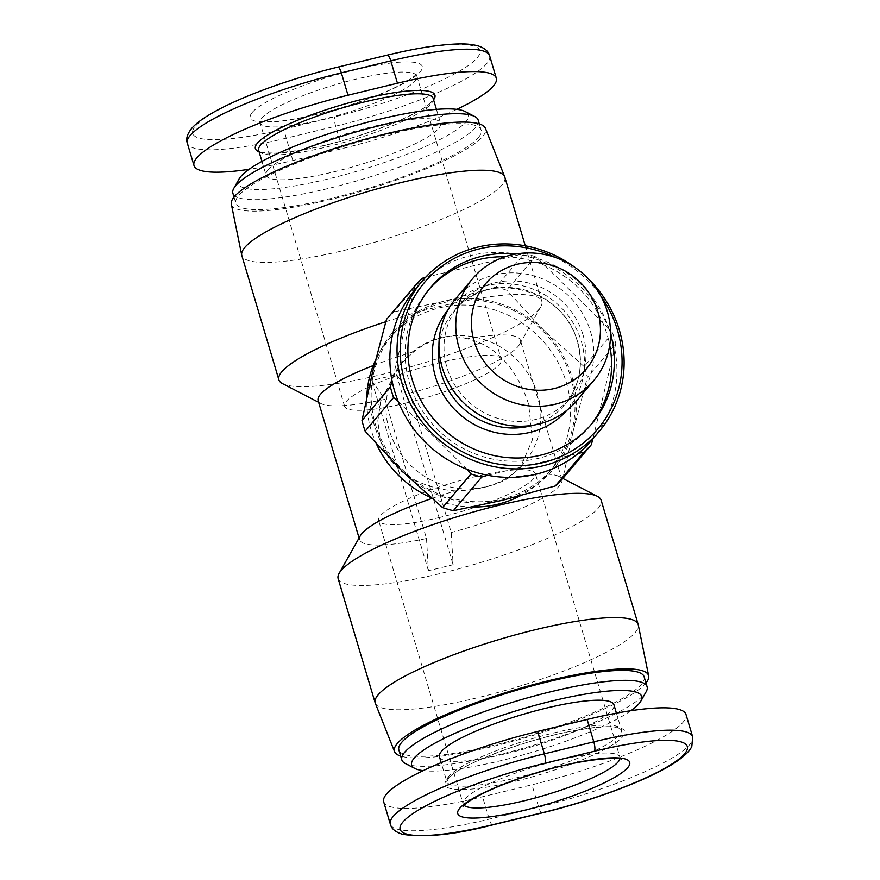 <?xml version="1.0" encoding="UTF-8"?>
<svg xmlns="http://www.w3.org/2000/svg" width="880" height="880" viewBox="0 0 880 880"><rect width="100%" height="100%" fill="white"/><g stroke="black" fill="none" stroke-linecap="round" stroke-linejoin="round"><path stroke-width="0.66" stroke-dasharray="4.4 3.3" d="M338.14 578.611A137.214 25.3 163.4 0 0 458.81 568.788A137.214 25.3 163.4 0 0 598.169 508.244A137.214 25.3 163.4 0 0 601.128 500.214M431.794 498.465A105.545 19.459 -16.6 0 1 455.356 490.886C477.587 490.127 495.33 485.826 508.607 477.972L520.432 467.434L532.389 439.879L528.737 404.745C518.958 372.977 497.563 345.048 467.115 338.8A105.545 19.459 -16.6 0 1 520.399 340.252A105.545 19.459 -16.6 0 1 519.651 344.289A105.545 19.459 -16.6 0 1 518.122 346.434A105.545 19.459 -16.6 0 1 409.728 393.327L396.451 374.594L371.734 380.589L385.011 399.322L426.503 538.505A105.545 19.459 -16.6 0 1 359.601 539.737A105.545 19.459 -16.6 0 1 360.349 535.711M426.503 538.505L428.406 570.713L453.123 564.718L451.22 532.51L409.728 393.327M508.607 477.972A105.545 19.459 -16.6 0 1 559.053 476.465A105.545 19.459 -16.6 0 1 561.891 479.435A105.545 19.459 -16.6 0 1 559.614 485.617A105.545 19.459 -16.6 0 1 451.22 532.51M389.279 430.221A79.156 74.888 -139.8 0 1 402.941 361.174A79.156 74.888 -139.8 0 1 441.199 337.678A79.156 74.888 -139.8 0 1 537.581 394.262A79.156 74.888 -139.8 0 1 523.919 463.309A79.156 74.888 -139.8 0 1 485.661 486.805A79.156 74.888 -139.8 0 1 389.279 430.221M467.115 338.8C449.944 333.564 432.201 337.865 413.875 351.703L399.454 365.31L402.941 361.174M455.356 490.886C421.608 488.543 390.478 472.142 380.435 440.693L377.806 421.124L380.721 400.895L399.454 365.31M375.617 359.865A104.225 98.604 -139.8 0 1 389.026 338.8A104.225 98.604 -139.8 0 1 439.406 307.868A104.225 98.604 -139.8 0 1 553.135 354.167A104.225 98.604 -139.8 0 1 548.306 473.275A104.225 98.604 -139.8 0 1 520.267 495.792M443.817 302.643A104.225 98.604 -139.8 0 1 570.713 377.146A104.225 98.604 -139.8 0 1 552.717 468.05A104.225 98.604 -139.8 0 1 502.348 498.982A104.225 98.604 -139.8 0 1 388.619 452.683A104.225 98.604 -139.8 0 1 393.437 333.575A104.225 98.604 -139.8 0 1 443.817 302.643M405.867 403.084A81.796 15.081 163.4 0 0 501.347 359.469A81.796 15.081 163.4 0 0 440.044 362.593A81.796 15.081 163.4 0 0 344.564 406.208A81.796 15.081 163.4 0 0 405.867 403.084M375.32 703.274A137.214 25.3 163.4 0 0 496.936 692.769A137.214 25.3 163.4 0 0 635.206 632.511A137.214 25.3 163.4 0 0 638.275 624.877M645.964 682.957A132.594 24.453 -16.6 0 1 645.7 683.265A132.594 24.453 -16.6 0 1 527.868 737A132.594 24.453 -16.6 0 1 400.686 756.074M504.812 177.122A137.214 25.3 -16.6 0 1 501.853 185.152A137.214 25.3 -16.6 0 1 362.494 245.696A137.214 25.3 -16.6 0 1 241.824 255.519M385.836 321.728A137.214 25.3 -16.6 0 1 541.849 301.389A137.214 25.3 -16.6 0 1 540.87 306.636A137.214 25.3 -16.6 0 1 538.89 309.419A137.214 25.3 -16.6 0 1 411.95 366.487A137.214 25.3 -16.6 0 1 282.557 383.636M231.33 204.105A132.594 24.453 163.4 0 0 346.995 195.283A132.594 24.453 163.4 0 0 482.702 136.499A132.594 24.453 163.4 0 0 485.43 128.348M385.011 399.322A105.545 19.459 -16.6 0 1 320.947 403.524A105.545 19.459 -16.6 0 1 318.109 400.565M439.945 517.407A81.796 15.081 -16.6 0 1 378.653 520.531A81.796 15.081 -16.6 0 1 474.133 476.916A81.796 15.081 -16.6 0 1 535.425 473.792A81.796 15.081 -16.6 0 1 439.945 517.407M590.37 425.447A105.545 99.858 -139.8 0 1 589.017 427.097A105.545 99.858 -139.8 0 1 488.73 458.194A105.545 99.858 -139.8 0 1 409.497 382.987A105.545 99.858 -139.8 0 1 427.713 290.928A105.545 99.858 -139.8 0 1 429.11 289.311M504.988 256.773A105.545 99.858 -139.8 0 1 607.233 335.038A105.545 99.858 -139.8 0 1 609.719 345.191M516.021 254.023A105.545 99.858 -139.8 0 1 609.994 331.782A105.545 99.858 -139.8 0 1 610.588 333.85M576.851 400.609A79.156 74.888 40.2 0 0 590.513 331.562A79.156 74.888 40.2 0 0 531.08 275.154A79.156 74.888 40.2 0 0 455.873 298.485M582.956 334.697A72.567 68.651 -139.8 0 1 570.427 397.991A72.567 68.651 -139.8 0 1 501.49 419.364A72.567 68.651 -139.8 0 1 447.007 367.653A72.567 68.651 -139.8 0 1 459.536 304.37A72.567 68.651 -139.8 0 1 528.473 282.986A72.567 68.651 -139.8 0 1 582.956 334.697M592.119 439.791A116.105 109.846 40.2 0 0 592.955 438.779A116.105 109.846 40.2 0 0 614.735 348.898A116.105 109.846 40.2 0 0 612.161 338.525A116.105 109.846 40.2 0 0 608.63 328.383L612.601 332.992L584.188 366.652A118.745 112.343 -139.8 0 1 587.367 377.322L615.78 343.662A118.745 112.343 40.2 0 0 612.601 332.992M586.641 277.134A116.105 109.846 40.2 0 0 575.949 268.114M555.203 257.4A113.465 107.349 -139.8 0 1 600.677 295.79M439.439 756.789A91.036 16.786 163.4 0 0 519.508 750.277A91.036 16.786 163.4 0 0 611.963 710.105A91.036 16.786 163.4 0 0 613.921 704.77M644.138 676.819A127.974 23.595 -16.6 0 1 641.377 684.321A127.974 23.595 -16.6 0 1 511.401 740.784A127.974 23.595 -16.6 0 1 398.86 749.947M405.262 763.477A127.974 23.595 163.4 0 0 525.943 747.483A127.974 23.595 163.4 0 0 644.336 694.265A127.974 23.595 163.4 0 0 646.195 691.658M268.037 169.895A91.036 16.786 -16.6 0 1 360.492 129.723A91.036 16.786 -16.6 0 1 440.55 123.211A91.036 16.786 -16.6 0 1 438.592 128.535A91.036 16.786 -16.6 0 1 346.126 168.707A91.036 16.786 -16.6 0 1 266.068 175.219A91.036 16.786 -16.6 0 1 268.037 169.895M478.379 137.544A127.974 23.595 163.4 0 0 481.14 130.053A127.974 23.595 163.4 0 0 368.588 139.216A127.974 23.595 163.4 0 0 238.623 195.679A127.974 23.595 163.4 0 0 235.862 203.17A127.974 23.595 163.4 0 0 348.403 194.018A127.974 23.595 163.4 0 0 478.379 137.544M478.181 120.109A127.974 23.595 -16.6 0 1 475.42 127.611A127.974 23.595 -16.6 0 1 345.444 184.074A127.974 23.595 -16.6 0 1 232.892 193.237M239.118 178.926A120.054 22.143 163.4 0 0 333.058 177.738A120.054 22.143 163.4 0 0 465.773 121.946A120.054 22.143 163.4 0 0 465.135 111.54M456.808 109.362A131.934 24.332 -16.6 0 1 342.309 148.544L292.875 160.523A131.934 24.332 -16.6 0 1 249.095 169.301M630.905 710.699A120.054 22.143 -16.6 0 1 527.516 753.61A120.054 22.143 -16.6 0 1 423.192 770.638M383.68 801.801A131.934 24.332 163.4 0 0 482.548 796.763L531.982 784.784A131.934 24.332 163.4 0 0 685.982 714.439M402.171 471.174A105.545 99.858 -139.8 0 1 372.603 371.998M372.669 371.734A105.545 99.858 -139.8 0 1 443.443 301.4A105.545 99.858 -139.8 0 1 543.884 330.341A105.545 99.858 -139.8 0 1 573.518 429.759A105.545 99.858 -139.8 0 1 502.711 500.225A105.545 99.858 -139.8 0 1 402.38 471.383M386.474 319.429A118.745 112.343 -139.8 0 1 394.075 311.872L422.488 278.212M535.183 256.608A118.745 112.343 40.2 0 0 524.403 253.506L495.99 287.155A118.745 112.343 -139.8 0 1 506.77 290.268L535.183 256.608L539.792 260.469A116.105 109.846 40.2 0 0 519.079 254.496A116.105 109.846 40.2 0 0 428.461 276.463A116.105 109.846 40.2 0 0 414.689 290.004M584.188 366.652L543.884 330.341L506.77 290.268M495.99 287.155L443.443 301.4L394.075 311.872M615.78 343.662L592.944 438.801M608.63 328.383L539.792 260.469A116.105 109.846 40.2 0 1 608.63 328.383M425.612 277.299L524.403 253.506M398.178 401.401L467.016 469.315M413.853 291.005L392.073 380.897M559.053 476.465L562.848 478.434L573.518 429.759L587.367 377.322M487.729 475.288L578.347 453.321M428.406 570.713L371.734 380.589M396.451 374.594L453.123 564.718M373.197 365.574A105.545 19.459 -16.6 0 1 413.875 351.703M472.384 507.001A104.225 98.604 -139.8 0 1 430.793 497.596M376.563 444.235A104.225 98.604 -139.8 0 1 366.795 397.254M321.398 119.757A81.796 15.081 163.4 0 0 415.118 80.927A81.796 15.081 163.4 0 0 416.878 76.142A81.796 15.081 163.4 0 0 355.586 79.266A81.796 15.081 163.4 0 0 261.866 118.085A81.796 15.081 163.4 0 0 260.106 122.881A81.796 15.081 163.4 0 0 321.398 119.757M464.09 805.332A81.796 15.081 -16.6 0 1 463.111 803.858A81.796 15.081 -16.6 0 1 464.882 799.062A81.796 15.081 -16.6 0 1 558.591 760.243A81.796 15.081 -16.6 0 1 619.894 757.119A81.796 15.081 -16.6 0 1 619.883 758.89M438.955 346.049A72.567 68.651 -139.8 0 1 454.025 310.904A72.567 68.651 -139.8 0 1 522.962 289.52A72.567 68.651 -139.8 0 1 577.445 341.231A72.567 68.651 -139.8 0 1 564.916 404.514A72.567 68.651 -139.8 0 1 532.785 425.271M567.006 410.201A77.836 73.645 40.2 0 0 581.284 341.33A77.836 73.645 40.2 0 0 522.192 285.714A77.836 73.645 40.2 0 0 448.063 309.793M448.822 776.314A91.036 16.786 163.4 0 0 446.853 781.638A91.036 16.786 163.4 0 0 526.911 775.126A91.036 16.786 163.4 0 0 619.366 734.954A91.036 16.786 163.4 0 0 621.335 729.63A91.036 16.786 163.4 0 0 541.277 736.142A91.036 16.786 163.4 0 0 448.822 776.314M447.084 779.394A93.676 17.27 -16.6 0 1 554.411 734.932A93.676 17.27 -16.6 0 1 622.578 736.846A93.676 17.27 -16.6 0 1 515.262 781.308A93.676 17.27 -16.6 0 1 447.084 779.394M433.147 98.351A91.036 16.786 -16.6 0 1 431.178 103.686A91.036 16.786 -16.6 0 1 338.723 143.858A91.036 16.786 -16.6 0 1 258.665 150.37L259.776 151.36C259.391 152.46 265.243 153.021 277.332 153.043L302.676 149.875C352.484 142.252 427.493 111.54 431.629 101.387L433.147 98.351M259.083 151.789A93.676 17.27 163.4 0 0 348.458 138.919A93.676 17.27 163.4 0 0 432.905 100.606A93.676 17.27 163.4 0 0 433.565 99.77M252.23 112.431A89.716 16.544 -16.6 0 1 355.014 69.85A89.716 16.544 -16.6 0 1 420.31 71.676A89.716 16.544 -16.6 0 1 317.526 114.257A89.716 16.544 -16.6 0 1 252.23 112.431M386.903 55.363L337.469 67.353A124.014 22.869 163.4 0 0 195.382 126.214A124.014 22.869 163.4 0 0 285.637 128.744L335.071 116.754A124.014 22.869 163.4 0 0 477.158 57.893A124.014 22.869 163.4 0 0 386.903 55.363A7.92 2.112 76.4 0 1 387.255 55.132M489.643 55.825A131.934 24.332 -16.6 0 1 335.643 126.17L286.209 138.16A7.92 2.112 76.4 0 1 285.637 128.744M292.875 160.523L286.209 138.16A131.934 24.332 -16.6 0 1 187.341 143.198M342.309 148.544L335.643 126.17A7.92 2.112 76.4 0 1 335.071 116.754M390.346 824.175A131.934 24.332 163.4 0 0 489.214 819.137L538.648 807.147A131.934 24.332 163.4 0 0 692.659 736.802M492.734 824.868A7.92 2.112 76.4 0 1 489.214 819.137L482.548 796.763M542.168 812.878A7.92 2.112 76.4 0 1 538.648 807.147L531.982 784.784M548.306 473.275L552.717 468.05M344.564 406.208L260.106 122.881L258.566 120.626C257.07 121.396 262.9 121.638 276.034 121.363C293.975 119.79 315.898 115.181 341.814 107.525C361.526 101.563 378.642 95.194 393.173 88.407C410.531 80.168 415.778 75.13 416.482 74.03L416.933 73.414L416.878 76.142L501.347 359.469M320.947 403.524L318.626 402.325M463.056 806.586L463.111 803.858L378.653 520.531M430.474 287.661L427.713 290.928M570.427 397.991L564.916 404.514C579.579 386.067 583.715 365.079 577.324 341.539C564.091 287.771 485.331 268.719 454.025 310.904L459.536 304.37M616.418 713.152L621.335 729.63L616.638 727.485C610.676 725.857 596.981 726.836 575.553 730.444C526.845 738.65 456.346 766.238 448.36 778.613L446.853 781.638L441.188 762.641M436.425 109.373L440.55 123.211M479.314 123.926L481.14 130.053M234.025 197.043L235.862 203.17M261.954 161.392L266.068 175.219M621.434 759.374L619.894 757.119L535.425 473.792M591.767 423.83L589.017 427.097M519.651 344.289L540.87 306.636M359.601 539.737L359.073 537.977M561.891 479.435L520.399 340.252M541.849 301.389L525.294 245.828M389.026 338.8L393.437 333.575M520.432 467.434L523.919 463.309"/><path stroke-width="1.32" d="M648.659 675.895L638.275 624.877A137.214 25.3 163.4 0 0 638.176 624.481L601.128 500.214A137.214 25.3 163.4 0 0 597.432 496.364A137.214 25.3 163.4 0 0 468.039 513.513A137.214 25.3 163.4 0 0 341.099 570.57A137.214 25.3 163.4 0 0 339.119 573.364A137.214 25.3 163.4 0 0 338.14 578.611L375.188 702.878A137.214 25.3 163.4 0 0 375.32 703.274L394.559 751.641A132.594 24.453 -16.6 0 1 397.287 743.501A132.594 24.453 -16.6 0 1 532.994 684.717A132.594 24.453 -16.6 0 1 648.659 675.895A132.594 24.453 -16.6 0 1 645.964 682.957M339.119 573.364L360.349 535.711A105.545 19.459 -16.6 0 1 361.878 533.555A105.545 19.459 -16.6 0 1 431.794 498.465M520.267 495.792A104.225 98.604 -139.8 0 1 497.937 504.207A104.225 98.604 -139.8 0 1 472.384 507.001M638.176 624.481A137.214 25.3 163.4 0 0 517.506 634.293A137.214 25.3 163.4 0 0 378.147 694.837A137.214 25.3 163.4 0 0 375.188 702.878M400.686 756.074A132.594 24.453 -16.6 0 1 394.559 751.641M318.626 402.325L282.557 383.636A137.214 25.3 -16.6 0 1 278.872 379.786L241.824 255.519A137.214 25.3 -16.6 0 1 241.725 255.112A137.214 25.3 -16.6 0 1 244.783 247.478A137.214 25.3 -16.6 0 1 383.064 187.231A137.214 25.3 -16.6 0 1 504.669 176.726A137.214 25.3 -16.6 0 1 504.812 177.122L525.294 245.828M278.872 379.786A137.214 25.3 -16.6 0 1 281.831 371.745A137.214 25.3 -16.6 0 1 385.836 321.728M504.669 176.726L485.43 128.348A132.594 24.453 163.4 0 0 367.917 138.501A132.594 24.453 163.4 0 0 234.289 196.724A132.594 24.453 163.4 0 0 231.33 204.105L241.725 255.112M359.073 537.977L318.109 400.565A105.545 19.459 -16.6 0 1 320.386 394.383A105.545 19.459 -16.6 0 1 373.197 365.574M429.11 289.311A105.545 99.858 -139.8 0 1 504.988 256.773M610.588 333.85A105.545 99.858 -139.8 0 1 591.767 423.83A105.545 99.858 -139.8 0 1 491.491 454.938A105.545 99.858 -139.8 0 1 412.247 379.72A105.545 99.858 -139.8 0 1 430.474 287.661A105.545 99.858 -139.8 0 1 516.021 254.023M472.692 278.564L455.873 298.485A79.156 74.888 40.2 0 0 442.211 367.521A79.156 74.888 40.2 0 0 501.633 423.929A79.156 74.888 40.2 0 0 576.851 400.609L593.659 380.688A79.156 74.888 40.2 0 0 607.332 311.641A79.156 74.888 40.2 0 0 547.899 255.233A79.156 74.888 40.2 0 0 472.692 278.564A79.156 74.888 40.2 0 0 459.019 347.6A79.156 74.888 40.2 0 0 518.452 404.008A79.156 74.888 40.2 0 0 593.659 380.688M474.144 341.341A65.967 62.414 -139.8 0 1 517.407 264.231A65.967 62.414 -139.8 0 1 597.729 311.377A65.967 62.414 -139.8 0 1 554.455 388.487A65.967 62.414 -139.8 0 1 474.144 341.341M575.949 268.114A116.105 109.846 40.2 0 0 421.85 281.512L414.689 290.004A116.105 109.846 40.2 0 0 413.853 291.005A116.105 109.846 40.2 0 0 392.073 380.897A116.105 109.846 40.2 0 0 394.647 391.259A116.105 109.846 40.2 0 0 398.178 401.401A116.105 109.846 40.2 0 0 467.016 469.315A116.105 109.846 40.2 0 0 487.729 475.288A116.105 109.846 40.2 0 0 578.347 453.321A116.105 109.846 40.2 0 0 592.119 439.791L599.291 431.299A116.105 109.846 40.2 0 0 619.333 330.033A116.105 109.846 40.2 0 0 586.641 277.134M421.85 281.512A116.105 109.846 40.2 0 0 401.808 382.767A116.105 109.846 40.2 0 0 488.972 465.509A116.105 109.846 40.2 0 0 599.291 431.299M600.677 295.79A113.465 107.349 -139.8 0 1 617.408 329.978A113.465 107.349 -139.8 0 1 542.982 462.616A113.465 107.349 -139.8 0 1 404.833 381.513A113.465 107.349 -139.8 0 1 437.404 269.731A113.465 107.349 -139.8 0 1 555.203 257.4M616.418 713.152L613.921 704.77A91.036 16.786 163.4 0 0 533.863 711.293A91.036 16.786 163.4 0 0 441.408 751.454A91.036 16.786 163.4 0 0 439.439 756.789L441.188 762.641M401.819 759.891L398.86 749.947A127.974 23.595 -16.6 0 1 401.621 742.445A127.974 23.595 -16.6 0 1 531.597 685.982A127.974 23.595 -16.6 0 1 644.138 676.819L647.097 686.763A127.974 23.595 163.4 0 0 534.556 695.926A127.974 23.595 163.4 0 0 404.58 752.389A127.974 23.595 163.4 0 0 401.819 759.891A127.974 23.595 163.4 0 0 405.262 763.477L414.854 768.449A120.054 22.143 -16.6 0 1 414.216 758.054A120.054 22.143 -16.6 0 1 546.931 702.262A120.054 22.143 -16.6 0 1 640.882 701.074A120.054 22.143 -16.6 0 1 639.144 703.516A120.054 22.143 -16.6 0 1 630.905 710.699M640.882 701.074L646.195 691.658A127.974 23.595 163.4 0 0 647.097 686.763M234.025 197.043L232.892 193.237A127.974 23.595 -16.6 0 1 233.805 188.342A127.974 23.595 -16.6 0 1 235.653 185.735A127.974 23.595 -16.6 0 1 354.046 132.517A127.974 23.595 -16.6 0 1 474.738 116.512A127.974 23.595 -16.6 0 1 478.181 120.109L479.314 123.926M474.738 116.512L465.135 111.54A120.054 22.143 163.4 0 0 351.923 126.555A120.054 22.143 163.4 0 0 240.845 176.484A120.054 22.143 163.4 0 0 239.118 178.926L233.805 188.342M249.095 169.301A131.934 24.332 -16.6 0 1 194.007 165.561A131.934 24.332 -16.6 0 1 348.007 95.216L397.452 83.226A131.934 24.332 -16.6 0 1 496.309 78.188A131.934 24.332 -16.6 0 1 456.808 109.362M423.192 770.638A120.054 22.143 -16.6 0 1 414.854 768.449M692.659 736.802L685.982 714.439A131.934 24.332 163.4 0 0 587.114 719.477L537.68 731.456A131.934 24.332 163.4 0 0 383.68 801.801L390.346 824.175C391.325 828.641 395.351 831.996 402.402 834.262C424.963 837.815 455.07 834.68 492.734 824.868L542.168 812.878C591.052 801.141 645.062 781.143 671.55 764.731C685.619 756.151 690.866 749.276 691.856 746.163L692.659 736.802A131.934 24.332 163.4 0 0 593.791 741.84A7.92 2.112 76.4 0 1 594.352 751.256A124.014 22.869 -16.6 0 1 684.618 753.786A124.014 22.869 -16.6 0 1 542.531 812.647A7.92 2.112 76.4 0 1 542.168 812.878M425.612 277.299L422.488 278.212A118.745 112.343 40.2 0 0 414.898 285.769L386.474 319.429L372.603 371.998L361.977 420.53L390.39 386.87A118.745 112.343 40.2 0 0 393.569 397.54L365.156 431.2A118.745 112.343 -139.8 0 1 361.977 420.53M365.156 431.2L402.38 471.383L442.574 507.584L470.987 473.935A118.745 112.343 40.2 0 0 481.767 477.037L453.354 510.697A118.745 112.343 -139.8 0 1 442.574 507.584M562.859 478.423A118.745 112.343 -139.8 0 1 555.258 485.98L583.682 452.331A118.745 112.343 40.2 0 0 591.272 444.763L562.859 478.423L597.432 496.364M453.354 510.697L502.711 500.225L555.258 485.98M592.955 438.779L591.272 444.763M583.682 452.331L578.347 453.321M609.719 345.191A105.545 99.858 -139.8 0 1 590.37 425.447M413.853 291.005L414.898 285.769M398.178 401.401L393.569 397.54M390.39 386.87L392.073 380.897M487.729 475.288L481.767 477.037M470.987 473.935L467.016 469.315M430.793 497.596A104.225 98.604 -139.8 0 1 376.563 444.235M366.795 397.254A104.225 98.604 -139.8 0 1 375.617 359.865M619.883 758.89A81.796 15.081 -16.6 0 1 618.123 761.915A81.796 15.081 -16.6 0 1 524.414 800.734A81.796 15.081 -16.6 0 1 464.09 805.332M532.785 425.271A72.567 68.651 -139.8 0 1 441.496 374.187A72.567 68.651 -139.8 0 1 438.955 346.049M448.063 309.793A77.836 73.645 40.2 0 0 435.446 376.695A77.836 73.645 40.2 0 0 493.24 432.003A77.836 73.645 40.2 0 0 567.006 410.201M459.69 808.324A89.716 16.544 163.4 0 0 524.975 810.15A89.716 16.544 163.4 0 0 627.77 767.569A89.716 16.544 163.4 0 0 562.474 765.743A89.716 16.544 163.4 0 0 459.69 808.324M261.954 161.392L258.665 150.37A91.036 16.786 -16.6 0 1 260.623 145.035A91.036 16.786 -16.6 0 1 353.078 104.874A91.036 16.786 -16.6 0 1 433.147 98.351L436.425 109.373M433.565 99.77A93.676 17.27 163.4 0 0 363.132 99.088A93.676 17.27 163.4 0 0 257.411 143.154A93.676 17.27 163.4 0 0 259.083 151.789M348.007 95.216L341.341 72.853A7.92 2.112 76.4 0 0 337.821 67.111C305.503 75.042 275.242 84.799 247.027 96.36C231.22 102.905 218.262 109.274 208.153 115.445C200.981 119.801 195.558 124.047 191.906 128.161C187.242 133.914 185.713 138.919 187.341 143.198A131.934 24.332 -16.6 0 1 341.341 72.853L390.775 60.863A131.934 24.332 -16.6 0 1 489.643 55.825L496.309 78.188M337.821 67.111L387.255 55.132A7.92 2.112 76.4 0 1 390.775 60.863L397.452 83.226M542.531 812.647L493.097 824.637A124.014 22.869 -16.6 0 1 402.831 822.107A124.014 22.869 -16.6 0 1 544.918 763.246L594.352 751.256M587.114 719.477L593.791 741.84L544.357 753.83A7.92 2.112 76.4 0 1 544.918 763.246M537.68 731.456L544.357 753.83A131.934 24.332 163.4 0 0 390.346 824.175M621.434 759.374C624.316 756.811 583.99 757.812 539.693 772.024C514.91 779.482 494.626 787.325 478.841 795.553C465.135 803.066 463.76 805.761 463.507 805.97L463.144 806.377M387.255 55.132C404.789 50.886 420.717 47.817 435.072 45.903C459.272 42.966 468.93 43.582 477.73 45.782C484.528 47.905 488.499 51.26 489.643 55.825M187.341 143.198L194.007 165.561"/></g></svg>
